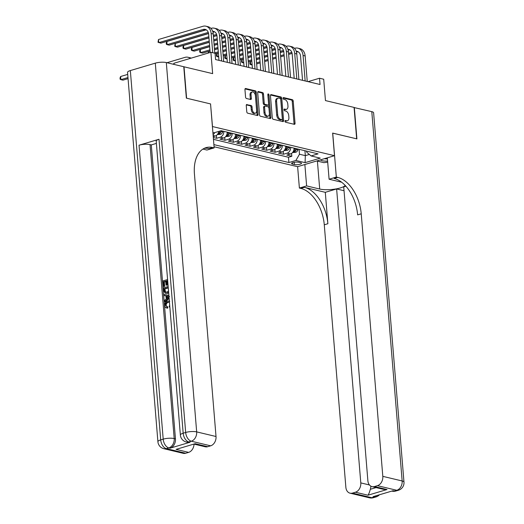 <?xml version="1.0" encoding="UTF-8"?>
<svg xmlns="http://www.w3.org/2000/svg" width="524" height="524" viewBox="0 0 524 524"><rect width="100%" height="100%" fill="white"/><g stroke="black" fill="none" stroke-linecap="round" stroke-linejoin="round"><path stroke-width="0.79" d="M284.964 121.24A0.897 0.544 73.4 0 0 285.606 122.243L294.324 124.326A1.284 0.773 73.4 0 0 294.586 124.319A1.284 0.773 73.4 0 0 295.045 123.284L293.217 101.093A1.284 0.773 73.4 0 0 292.294 99.665L283.582 97.582A0.897 0.544 73.4 0 0 283.399 97.582A0.897 0.544 73.4 0 0 283.078 98.309A0.897 0.544 73.4 0 0 283.72 99.305L284.853 99.573A4.1 2.476 73.4 0 1 287.8 104.145L287.951 105.999A4.1 2.476 73.4 0 1 286.497 109.306A4.1 2.476 73.4 0 1 285.652 109.32L284.525 109.044A0.897 0.544 73.4 0 0 284.342 109.051A0.897 0.544 73.4 0 0 284.021 109.771A0.897 0.544 73.4 0 0 284.663 110.774L285.796 111.042A4.1 2.476 73.4 0 1 288.744 115.614L288.894 117.468A4.1 2.476 73.4 0 1 287.44 120.769A4.1 2.476 73.4 0 1 286.595 120.782L285.469 120.513A0.897 0.544 73.4 0 0 285.279 120.52A0.897 0.544 73.4 0 0 284.964 121.24M246.981 104.492A1.284 0.773 73.4 0 0 246.712 104.492A1.284 0.773 73.4 0 0 246.26 105.527L246.771 111.756A1.284 0.773 73.4 0 0 247.695 113.184L257.369 115.496A1.284 0.773 73.4 0 0 257.638 115.49A1.284 0.773 73.4 0 0 258.09 114.461L256.269 92.263A1.284 0.773 73.4 0 0 255.345 90.835L245.664 88.523A1.284 0.773 73.4 0 0 245.402 88.53A1.284 0.773 73.4 0 0 244.944 89.558L245.566 97.084A1.284 0.773 73.4 0 0 246.49 98.512L250.629 99.501A1.284 0.773 73.4 0 0 250.891 99.495A1.284 0.773 73.4 0 0 251.35 98.46L251.042 94.733A3.432 2.07 73.4 0 1 252.26 91.969A3.432 2.07 73.4 0 1 255.43 95.781L256.629 110.394A3.432 2.07 73.4 0 1 255.417 113.158A3.432 2.07 73.4 0 1 252.241 109.346L252.044 106.909A1.284 0.773 73.4 0 0 251.12 105.481L246.49 104.636M210.55 103.962L212.489 126.553L334.495 155.694L332.635 133.083L356.661 138.827L354.073 107.42L325.456 100.582L323.701 79.229L319.522 78.227L320.04 84.508L215.58 59.559L215.069 53.278L210.89 52.276L173.942 63.266L174.034 64.413M210.628 103.942L186.603 98.204L184.022 66.797L212.646 73.635L210.89 52.276M272.284 117.848A1.284 0.773 73.4 0 0 273.201 119.276L282.881 121.588A1.284 0.773 73.4 0 0 283.143 121.588A1.284 0.773 73.4 0 0 283.602 120.553L281.774 98.355A1.284 0.773 73.4 0 0 280.851 96.927L271.177 94.615A1.284 0.773 73.4 0 0 270.908 94.621A1.284 0.773 73.4 0 0 270.456 95.656L272.284 117.848M270.129 118.542L260.448 116.23A1.284 0.773 73.4 0 1 259.524 114.802L257.703 92.604A1.284 0.773 73.4 0 1 258.155 91.576A1.284 0.773 73.4 0 1 258.417 91.569L262.563 92.558A1.284 0.773 73.4 0 1 263.487 93.986L264.227 102.992A1.284 0.773 73.4 0 0 265.144 104.42L267.895 105.075A1.284 0.773 73.4 0 0 268.157 105.069A1.284 0.773 73.4 0 0 268.616 104.04L267.843 94.667A0.897 0.544 73.4 0 1 268.157 93.94A0.897 0.544 73.4 0 1 268.989 94.942L270.843 117.507A1.284 0.773 73.4 0 1 270.391 118.535A1.284 0.773 73.4 0 1 270.129 118.542M213.307 137.504L216.608 138.297L216.379 135.454M223.853 131.354A5.227 3.937 103.4 0 1 220.257 137.209L223.597 138.008L219.956 139.096L224.966 140.294L224.731 137.452M232.211 133.351A5.227 3.937 103.4 0 1 228.608 139.207L231.955 140.006L228.307 141.094L233.324 142.286L233.088 139.45M240.568 135.349A5.227 3.937 103.4 0 1 236.966 141.205L240.313 142.004L236.665 143.085L241.682 144.283L241.446 141.447M248.926 137.347A5.227 3.937 103.4 0 1 245.324 143.203L248.664 144.002L245.022 145.083L250.033 146.281L249.804 143.438M257.277 139.338A5.227 3.937 103.4 0 1 253.682 145.194L257.022 145.993L253.38 147.08L258.391 148.279L258.162 145.436M265.635 141.336A5.227 3.937 103.4 0 1 262.039 147.192L265.38 147.991L261.731 149.078L266.749 150.27L266.513 147.434M273.993 143.334A5.227 3.937 103.4 0 1 270.391 149.189L273.738 149.988L270.089 151.069L275.107 152.268L274.871 149.432M282.351 145.331A5.227 3.937 103.4 0 1 278.748 151.187L282.089 151.986L278.447 153.067L283.458 154.266L287.106 153.178A5.227 3.937 -76.6 0 0 290.709 147.323M283.229 151.429L283.458 154.266M300.566 162.695L298.732 162.257A4.048 1.061 175.3 0 0 294.213 162.289A4.048 1.061 175.3 0 0 291.599 163.508A4.048 1.061 175.3 0 0 292.536 164.097L294.377 164.536A4.048 1.061 175.3 0 0 298.89 164.503A4.048 1.061 175.3 0 0 301.51 163.285A4.048 1.061 175.3 0 0 300.566 162.695M214.067 146.746L297.547 166.684L334.495 155.694M213.89 144.611L288.907 162.532L295.896 160.455L299.479 154.239L299.073 149.327M212.895 132.487L214.139 132.782L221.128 130.705L318.061 153.859L311.073 155.942L320.269 158.137L305.086 162.65L295.896 160.455M213.458 139.338L288.475 157.259L291.816 156.263L286.805 155.065L290.447 153.977A5.227 3.937 -76.6 0 0 294.049 148.122M278.748 151.187L275.107 152.268M270.391 149.189L266.749 150.27M262.039 147.192L258.391 148.279M253.682 145.194L250.033 146.281M245.324 143.203L241.682 144.283M236.966 141.205L233.324 142.286M228.608 139.207L224.966 140.294M220.257 137.209L216.608 138.297M213.235 136.613L215.24 136.011A5.227 3.937 -76.6 0 0 218.757 131.413M299.479 154.239L305.328 155.641L309.35 154.442M304.922 150.722L305.328 155.641L305.086 162.65M306.586 151.122L306.664 152.104L311.073 155.942M319.522 78.227L308.04 81.646M291.586 153.421L291.816 156.263M288.475 157.259L288.907 162.532M282.089 151.986A5.227 3.937 -76.6 0 0 285.691 146.131M273.738 149.988A5.227 3.937 -76.6 0 0 277.334 144.133M265.38 147.991A5.227 3.937 -76.6 0 0 268.982 142.135M257.022 145.993A5.227 3.937 -76.6 0 0 260.625 140.137M248.664 144.002A5.227 3.937 -76.6 0 0 252.267 138.139M240.313 142.004A5.227 3.937 -76.6 0 0 243.909 136.148M231.955 140.006A5.227 3.937 -76.6 0 0 235.551 134.151M223.597 138.008A5.227 3.937 -76.6 0 0 227.2 132.153M214.768 132.598A5.227 3.937 103.4 0 1 213.072 134.629M284.977 120.933L285.593 121.083A4.1 2.476 73.4 0 0 286.438 121.07L287.44 120.769M286.497 109.306L285.501 109.601A4.1 2.476 73.4 0 1 284.65 109.614L284.034 109.464M293.964 124.234A1.284 0.773 73.4 0 0 294.043 123.585L292.222 101.387A1.284 0.773 73.4 0 0 291.298 99.96L283.091 98.001M282.521 121.503A1.284 0.773 73.4 0 0 282.6 120.848L280.779 98.656A1.284 0.773 73.4 0 0 279.855 97.228L270.541 95.001M281.84 119.649A0.897 0.544 73.4 0 0 282.023 119.642A0.897 0.544 73.4 0 0 282.338 118.922L280.74 99.442A0.897 0.544 73.4 0 0 280.091 98.44L278.906 98.152A4.1 2.476 73.4 0 0 278.061 98.171A4.1 2.476 73.4 0 0 276.607 101.473L277.7 114.789A4.1 2.476 73.4 0 0 280.648 119.361L281.84 119.649L280.838 119.944A0.897 0.544 73.4 0 0 281.021 119.944A0.897 0.544 73.4 0 0 281.178 119.845M278.061 98.171L277.058 98.466A4.1 2.476 73.4 0 0 275.604 101.767L276.607 101.473M280.838 119.944L279.652 119.662A4.1 2.476 73.4 0 1 276.698 115.09L275.604 101.767M257.782 91.955L261.561 92.853L262.563 92.558M268.157 105.069L267.161 105.37A1.284 0.773 73.4 0 1 266.893 105.37L264.148 104.715A1.284 0.773 73.4 0 1 263.225 103.287L262.485 94.287A1.284 0.773 73.4 0 0 261.561 92.853M269.762 118.457A1.284 0.773 73.4 0 0 269.847 117.802L267.993 95.237A0.897 0.544 73.4 0 0 267.849 94.713M264.993 112.326A3.432 2.07 73.4 0 0 268.164 116.138A3.432 2.07 73.4 0 0 269.382 113.38L268.956 108.232A1.284 0.773 73.4 0 0 268.033 106.798L265.288 106.143A1.284 0.773 73.4 0 0 265.026 106.149A1.284 0.773 73.4 0 0 264.568 107.184L264.993 112.326L263.991 112.627A3.432 2.07 73.4 0 0 267.168 116.439L268.164 116.138M264.286 106.444A1.284 0.773 73.4 0 0 264.024 106.444A1.284 0.773 73.4 0 0 263.572 107.479L264.568 107.184M263.991 112.627L263.572 107.479M255.417 113.158L254.415 113.453A3.432 2.07 73.4 0 1 251.245 109.64L251.042 107.204A1.284 0.773 73.4 0 0 250.125 105.776L246.339 104.872M252.26 91.969L251.258 92.263A3.432 2.07 73.4 0 0 250.04 95.027L251.042 94.733M250.269 99.416A1.284 0.773 73.4 0 0 250.348 98.761L250.04 95.027M257.009 115.411A1.284 0.773 73.4 0 0 257.094 114.756L255.267 92.558A1.284 0.773 73.4 0 0 254.343 91.13L245.029 88.903M292.497 152.595L295.739 152.301A3.458 2.607 -76.6 0 0 297.901 149.779L298.097 149.091M295.503 148.469L295.307 149.157A3.458 2.607 103.4 0 1 293.879 151.298C293.466 151.816 293.8 151.895 294.888 151.541A3.458 2.607 -76.6 0 0 296.315 149.399L296.505 148.711M294.481 48.359L294.802 48.267A9.799 7.382 103.4 0 1 297.855 48.156L299.944 48.66A9.799 7.382 103.4 0 1 305.151 55.957L307.247 81.456M297.855 48.156A9.799 7.382 103.4 0 1 303.062 55.459L305.158 80.958M302.551 80.336L300.566 56.199A6.53 4.919 -76.6 0 0 297.095 51.332A6.53 4.919 -76.6 0 0 296.217 51.234M298.104 51.738A6.53 4.919 -76.6 0 0 297.147 51.902L296.486 52.099M291.822 52.367L288.554 53.343M284.06 54.679L280.556 55.721M276.063 57.057L272.559 58.099M268.065 59.435L264.561 60.476M260.068 61.812L256.57 62.854M252.07 64.19L250.675 64.609L252.136 64.956M292.104 53.402L288.645 54.43M284.146 55.773L280.648 56.815M276.155 58.151L272.65 59.192M268.157 60.529L264.653 61.57M260.159 62.906L256.655 63.948M250.413 61.465L250.675 64.609L249.928 64.197L249.824 62.945L250.413 61.465L251.815 61.053M256.308 59.71L259.812 58.668M264.306 57.332L267.81 56.291M272.303 54.955L275.801 53.913M280.301 52.577L283.772 51.542M288.161 50.239L289.779 49.76M320.426 159.879A8.489 2.227 175.3 0 0 327.605 161.11M324.408 158.693A5.81 1.526 175.3 0 0 327.421 158.91M327.69 162.198L323.904 162.663L316.784 160.96M354.086 107.551L371.791 111.651L402.157 480.973A7.834 2.057 175.3 0 1 403.978 482.113A7.834 7.834 0 0 1 398.397 490.268A7.834 4.729 -106.6 0 1 396.786 490.287L377.437 485.669A7.834 5.902 -76.6 0 0 382.808 476.349L402.157 480.973A7.834 5.902 103.4 0 1 396.786 490.287L394.29 491.034L393.033 490.733L373.062 496.673L374.319 496.975L371.817 497.715A7.834 5.902 103.4 0 1 369.381 497.8L350.032 493.176A7.834 5.902 -76.6 0 0 352.475 493.091L371.817 497.715A7.834 4.729 73.4 0 0 373.435 497.689A7.834 7.834 0 0 1 369.381 497.8M354.329 107.479L356.909 138.886L332.635 133.129M304.863 164.51L306.625 185.909L319.706 189.033A14.692 3.851 175.3 0 0 334.358 189.19A14.692 3.851 175.3 0 0 345.218 185.463M306.625 185.909L299.387 188.057L300.809 188.398A32.652 19.696 -106.6 0 1 324.277 224.796L345.866 487.34A7.834 5.902 -76.6 0 0 350.032 493.176M325.293 192.321L304.398 187.33A32.652 19.696 -106.6 0 1 327.873 223.728L325.293 192.321L336.624 188.948L344.032 190.723M345.892 186.197L343.718 186.839L367.881 480.79A7.834 5.902 -76.6 0 0 372.053 486.632A7.834 5.902 -76.6 0 0 374.496 486.547L387.026 489.54L367.953 495.213C368.673 494.348 369.466 492.377 370.33 489.298L376.075 487.589M332.72 133.103L336.329 177.073L337.751 177.413A32.652 19.696 -106.6 0 1 361.226 213.805L382.808 476.349M336.329 177.073L329.092 179.228L341.648 182.221M367.953 495.213L355.423 492.219L352.475 493.091M355.423 492.219A7.834 5.902 -76.6 0 0 360.794 482.899L369.466 484.969M336.624 188.948L360.794 482.899M371.791 111.651A7.834 2.057 -4.7 0 1 373.612 112.791L403.978 482.113M327.336 157.829L329.092 179.228M297.625 166.658L299.387 188.057M377.437 485.669L374.496 486.547M370.854 486.154A7.834 5.902 103.4 0 1 370.33 489.298M337.751 177.413L334.155 178.481A32.652 19.696 -106.6 0 1 357.63 214.873L361.226 213.805M372.053 486.632L383.201 489.292L387.026 489.54M169.357 302.204L168.374 302.335C166.966 302.656 166.219 303.678 166.134 305.387L166.979 306.894M169.455 302.263L167.706 302.171C166.298 302.499 165.551 303.514 165.466 305.23L167.811 307.057L167.7 308.178L166.475 307.948L167.7 308.178M165.957 295.903L164.045 295.543L163.947 294.416L168.892 295.372M169.147 298.483L165.211 301.759L164.543 301.601L164.444 300.468L166.219 299.066L165.957 295.85L164.045 295.543M165.722 281.539L164.287 281.971L164.654 286.412L163.298 286.458L162.84 280.949L167.588 279.541M167.706 280.956L167.058 281.146L167.379 285.108L166.023 285.154L165.695 281.192L163.619 281.807L164.287 281.971M159.001 139.266L183.171 433.21A7.834 2.057 175.3 0 0 180.374 435.051L156.204 141.1A7.834 2.057 -4.7 0 1 159.001 139.266L139.03 145.2A7.834 2.057 -4.7 0 1 150.034 144.617L151.292 144.919L175.455 438.863A7.834 5.902 103.4 0 1 170.084 448.184L190.055 442.243A7.834 5.902 103.4 0 1 187.618 442.328L186.361 442.033A7.834 5.902 -76.6 0 0 188.804 441.948L190.055 442.243M151.292 144.919L156.394 143.399M168.682 292.87L167.621 293.355L165.283 293.283L163.639 290.61L163.416 287.905L168.158 286.497M186.354 98.139L210.55 103.922L214.159 147.886L212.737 147.545A32.652 19.696 73.4 0 0 206.017 147.657A32.652 19.696 73.4 0 0 194.43 173.961L216.019 436.505A7.834 5.902 103.4 0 1 210.648 445.826L191.299 441.201L188.804 441.948A7.834 4.729 73.4 0 1 183.171 433.21L185.666 432.47L155.3 63.149A7.834 2.057 -4.7 0 1 166.311 62.566L183.773 66.738L186.354 98.139M214.159 147.886L206.921 150.041L202.912 149.085M195.164 443.704L176.09 449.376L195.164 443.704L207.701 446.703L210.648 445.826M207.701 446.703A7.834 5.902 103.4 0 1 205.257 446.789L194.345 444.182M130.338 70.576L160.704 439.891A7.834 2.057 175.3 0 0 157.907 441.732L127.542 72.41A7.834 2.057 -4.7 0 1 130.338 70.576L155.3 63.149M194.024 444.273A7.834 5.902 103.4 0 1 188.627 452.376L176.09 449.376M170.084 448.184L168.833 447.889L166.337 448.629L185.679 453.247L188.627 452.376M185.679 453.247A7.834 5.902 103.4 0 1 183.243 453.332L163.894 448.714A7.834 5.902 -76.6 0 0 166.337 448.629A7.834 4.729 73.4 0 1 160.704 439.891L163.2 439.151L139.03 145.2M212.737 147.545L209.148 148.62A32.652 19.696 73.4 0 0 204.262 148.331M163.619 281.807L163.986 286.255L164.654 286.412M163.986 286.255L163.298 286.458M167.673 280.602L166.383 280.988L166.711 284.945L167.379 285.108M166.711 284.945L166.023 285.154M166.383 280.988L167.058 281.146M168.63 292.228L166.953 293.191L165.283 293.283M168.25 287.558L164.195 288.763L164.89 291.973L165.44 292.235M168.276 287.912L164.863 288.927L165.558 292.13L164.89 291.973L166.874 292.123L168.532 291.03M166.953 293.191L167.621 293.355M164.195 288.763L164.863 288.927M164.32 290.322L164.988 290.479M169.088 297.815L164.543 301.601M169.547 296.427L166.671 295.968L166.887 298.536L169.01 296.853M169.396 296.499L168.394 296.243M168.846 296.368L167.339 296.126L167.503 298.051M166.671 295.968L167.339 296.126M165.466 305.23L166.134 305.387M166.612 306.848L167.143 306.894L167.032 308.014C165.728 307.981 164.981 307.149 164.785 305.531C164.759 303.167 165.702 301.7 167.615 301.11L169.363 301.103M167.706 302.171L168.374 302.335M169.828 306.789L169.422 307.11L169.154 306.101L169.73 305.584M169.422 307.11L169.861 307.215M284.139 150.598L287.381 150.303A3.458 2.607 -76.6 0 0 289.543 147.781L289.739 147.093M287.145 146.478L286.956 147.159A3.458 2.607 103.4 0 1 285.528 149.307C285.108 149.818 285.442 149.897 286.53 149.543A3.458 2.607 -76.6 0 0 287.958 147.401L288.148 146.713M275.781 148.6L279.023 148.305A3.458 2.607 -76.6 0 0 281.185 145.783L281.381 145.096M278.794 144.48L278.598 145.168A3.458 2.607 103.4 0 1 277.17 147.31C276.751 147.82 277.085 147.906 278.172 147.545A3.458 2.607 -76.6 0 0 279.6 145.403L279.796 144.716M267.423 146.609L270.666 146.307A3.458 2.607 -76.6 0 0 272.834 143.786L273.024 143.104M270.436 142.482L270.24 143.17A3.458 2.607 103.4 0 1 268.812 145.312C268.393 145.829 268.727 145.908 269.814 145.554A3.458 2.607 -76.6 0 0 271.242 143.406L271.439 142.725M259.072 144.611L262.308 144.31A3.458 2.607 -76.6 0 0 264.476 141.788L264.666 141.107M262.079 140.484L261.882 141.172A3.458 2.607 103.4 0 1 260.454 143.314C260.035 143.831 260.369 143.91 261.456 143.556A3.458 2.607 -76.6 0 0 262.884 141.415L263.081 140.727M286.13 46.361L286.445 46.269A9.799 7.382 103.4 0 1 289.497 46.164L291.586 46.662A9.799 7.382 103.4 0 1 296.8 53.959L298.896 79.458M289.497 46.164A9.799 7.382 103.4 0 1 294.711 53.461L296.807 78.96M294.193 78.338L292.215 54.208A6.53 4.919 -76.6 0 0 288.737 49.341A6.53 4.919 -76.6 0 0 287.859 49.236M289.746 49.741A6.53 4.919 -76.6 0 0 288.789 49.911L288.128 50.108M283.464 50.37L280.196 51.345M275.703 52.682L272.198 53.723M267.705 55.059L264.207 56.101M259.708 57.437L256.21 58.478M251.71 59.815L248.212 60.856M243.712 62.192L242.317 62.611L243.778 62.959M283.746 51.411L280.288 52.439M275.794 53.776L272.29 54.817M267.797 56.153L264.293 57.195M259.799 58.531L256.295 59.572M251.802 60.908L248.304 61.95M242.062 59.467L242.317 62.611L241.571 62.205L241.466 60.948L242.062 59.467L243.457 59.055M247.95 57.719L251.454 56.677M255.948 55.341L259.452 54.3M263.945 52.957L267.45 51.922M271.943 50.579L275.414 49.551M279.809 48.241L281.421 47.763M277.772 44.37L278.087 44.271A9.799 7.382 103.4 0 1 281.139 44.167L283.229 44.664A9.799 7.382 103.4 0 1 288.442 51.968L290.538 77.46M281.139 44.167A9.799 7.382 103.4 0 1 286.353 51.463L288.449 76.963M285.842 76.34L283.857 52.21A6.53 4.919 -76.6 0 0 280.379 47.343A6.53 4.919 -76.6 0 0 279.508 47.239M281.388 47.743A6.53 4.919 -76.6 0 0 280.438 47.913L279.77 48.11M275.107 48.378L271.845 49.348M267.345 50.684L263.847 51.725M259.347 53.062L255.85 54.103M251.35 55.439L247.852 56.481M243.359 57.817L239.854 58.858M235.361 60.201L233.959 60.614L235.42 60.961M275.388 49.413L271.93 50.442M267.437 51.778L263.932 52.819M259.439 54.155L255.935 55.197M251.441 56.533L247.944 57.575M243.444 58.911L239.946 59.952M233.704 57.476L233.959 60.614L233.213 60.208L233.108 58.95L233.704 57.476L235.099 57.057M239.599 55.721L243.097 54.679M247.59 53.343L251.094 52.302M255.588 50.966L259.092 49.924M263.585 48.588L267.057 47.553M271.452 46.25L273.063 45.765M269.415 42.372L269.729 42.274A9.799 7.382 103.4 0 1 272.781 42.169L274.871 42.667A9.799 7.382 103.4 0 1 280.085 49.97L282.181 75.469M272.781 42.169A9.799 7.382 103.4 0 1 277.995 49.472L280.091 74.965M277.484 74.343L275.5 50.212A6.53 4.919 -76.6 0 0 272.022 45.346A6.53 4.919 -76.6 0 0 271.15 45.241M273.03 45.745A6.53 4.919 -76.6 0 0 272.08 45.916L271.419 46.112M266.749 46.381L263.487 47.35M258.987 48.686L255.489 49.728M250.989 51.064L247.492 52.105M242.998 53.448L239.494 54.489M235.001 55.826L231.497 56.867M227.003 58.203L225.602 58.616L227.062 58.963M267.037 47.415L263.572 48.444M259.079 49.78L255.581 50.821M251.081 52.158L247.583 53.199M243.084 54.542L239.586 55.583M235.086 56.92L231.588 57.961M225.346 55.479L225.602 58.616L224.855 58.21L224.75 56.952L225.346 55.479L226.741 55.059M231.241 53.723L234.739 52.682M239.239 51.345L242.736 50.304M247.236 48.968L250.734 47.926M255.227 46.59L258.705 45.555M263.094 44.252L264.705 43.774M261.057 40.374L261.378 40.282A9.799 7.382 103.4 0 1 264.423 40.171L266.513 40.675A9.799 7.382 103.4 0 1 271.727 47.972L273.823 73.471M264.423 40.171A9.799 7.382 103.4 0 1 269.637 47.474L271.733 72.974M269.126 72.351L267.142 48.215A6.53 4.919 -76.6 0 0 263.67 43.348A6.53 4.919 -76.6 0 0 262.793 43.25M264.672 43.754A6.53 4.919 -76.6 0 0 263.723 43.918L263.061 44.114M258.398 44.383L255.129 45.352M250.636 46.695L247.132 47.736M242.638 49.073L239.134 50.114M234.641 51.45L231.136 52.492M226.643 53.828L223.139 54.869M218.646 56.206L217.25 56.618L218.711 56.972M258.679 45.418L255.221 46.446M250.721 47.789L247.223 48.83M242.723 50.166L239.226 51.208M234.732 52.544L231.228 53.586M226.735 54.922L223.231 55.963M216.988 53.481L217.25 56.618L216.497 56.212L216.399 54.961L216.988 53.481L218.39 53.068M222.883 51.725L226.388 50.684M230.881 49.348L234.379 48.306M238.879 46.97L242.376 45.929M246.876 44.592L250.348 43.558M254.736 42.254L256.354 41.776M250.714 142.613L253.957 142.318A3.458 2.607 -76.6 0 0 256.118 139.797L256.315 139.109M253.721 138.493L253.524 139.174A3.458 2.607 103.4 0 1 252.103 141.323C251.684 141.834 252.018 141.912 253.105 141.559A3.458 2.607 -76.6 0 0 254.533 139.417L254.723 138.729M252.699 38.376L253.02 38.285A9.799 7.382 103.4 0 1 256.072 38.18L258.162 38.678A9.799 7.382 103.4 0 1 263.369 45.974L265.471 71.474M256.072 38.18A9.799 7.382 103.4 0 1 261.286 45.477L263.382 70.976M260.769 70.354L258.784 46.223A6.53 4.919 -76.6 0 0 255.312 41.35A6.53 4.919 -76.6 0 0 254.435 41.252M256.321 41.756A6.53 4.919 -76.6 0 0 255.365 41.927L254.703 42.123M250.04 42.385L246.771 43.361M242.278 44.697L238.774 45.739M234.28 47.075L230.776 48.116M226.283 49.453L222.785 50.494M218.285 51.83L214.788 52.872M250.321 43.426L246.863 44.455M242.37 45.791L238.865 46.833M234.372 48.169L230.868 49.21M226.375 50.546L222.87 51.588M218.377 52.924L215.115 53.893M208.054 53.12L208.631 51.483L210.032 51.07M214.526 49.734L218.03 48.693M222.523 47.356L226.027 46.315M230.521 44.972L234.018 43.931M238.518 42.595L241.99 41.566M246.378 40.256L247.996 39.778M208.631 51.483L208.749 52.917M242.357 140.615L245.599 140.321A3.458 2.607 -76.6 0 0 247.76 137.799L247.957 137.111M245.363 136.495L245.173 137.177A3.458 2.607 103.4 0 1 243.745 139.325C243.326 139.836 243.66 139.921 244.747 139.561A3.458 2.607 -76.6 0 0 246.175 137.419L246.365 136.731M244.348 36.385L244.662 36.287A9.799 7.382 103.4 0 1 247.714 36.182L249.804 36.68A9.799 7.382 103.4 0 1 255.018 43.983L257.114 69.476M247.714 36.182A9.799 7.382 103.4 0 1 252.928 43.479L255.024 68.978M252.417 68.356L250.433 44.226A6.53 4.919 -76.6 0 0 246.955 39.359A6.53 4.919 -76.6 0 0 246.077 39.254M247.963 39.759A6.53 4.919 -76.6 0 0 247.007 39.929L246.346 40.125M241.682 40.394L238.413 41.363M233.92 42.699L230.416 43.741M225.923 45.077L222.425 46.119M217.925 47.455L214.427 48.496M209.928 49.832L200.535 52.629L202.624 53.127L210.019 50.926M241.964 41.429L238.505 42.457M234.012 43.793L230.508 44.835M226.014 46.171L222.51 47.212M218.017 48.549L214.513 49.59M200.279 49.485L200.535 52.629L199.788 52.223L199.683 50.966L200.279 49.485L209.672 46.695M214.165 45.359L217.67 44.317M222.163 42.981L225.667 41.94M230.16 40.603L233.632 39.569M238.027 38.265L239.638 37.78M233.999 138.624L237.241 138.323A3.458 2.607 -76.6 0 0 239.403 135.801L239.599 135.12M237.012 134.498L236.815 135.185A3.458 2.607 103.4 0 1 235.387 137.327C234.968 137.845 235.302 137.923 236.389 137.57A3.458 2.607 -76.6 0 0 237.817 135.421L238.014 134.74M235.99 34.388L236.304 34.289A9.799 7.382 103.4 0 1 239.357 34.184L241.446 34.682A9.799 7.382 103.4 0 1 246.66 41.985L248.756 67.485M239.357 34.184A9.799 7.382 103.4 0 1 244.57 41.488L246.666 66.98M244.06 66.358L242.075 42.228A6.53 4.919 -76.6 0 0 238.597 37.361A6.53 4.919 -76.6 0 0 237.726 37.256M239.606 37.761A6.53 4.919 -76.6 0 0 238.656 37.931L237.994 38.128M233.324 38.396L230.062 39.366M225.562 40.702L222.065 41.743M217.565 43.079L214.067 44.121M209.567 45.464L192.177 50.632L194.266 51.129L209.659 46.551M233.606 39.431L230.147 40.459M225.654 41.796L222.15 42.837M217.657 44.173L214.159 45.215M191.922 47.494L192.177 50.632L191.43 50.225L191.326 48.968L191.922 47.494L209.312 42.32M213.805 40.983L217.309 39.942M221.803 38.606L225.274 37.571M229.669 36.267L231.281 35.783M225.641 136.626L228.883 136.325A3.458 2.607 -76.6 0 0 231.051 133.803L231.241 133.122M228.654 132.5L228.457 133.188A3.458 2.607 103.4 0 1 227.03 135.33C226.61 135.847 226.944 135.926 228.032 135.572A3.458 2.607 -76.6 0 0 229.46 133.43L229.656 132.742M227.632 32.39L227.953 32.298A9.799 7.382 103.4 0 1 230.999 32.187L233.088 32.684A9.799 7.382 103.4 0 1 238.302 39.988L240.398 65.487M230.999 32.187A9.799 7.382 103.4 0 1 236.213 39.49L238.309 64.989M235.702 64.367L233.717 40.23A6.53 4.919 -76.6 0 0 230.239 35.363A6.53 4.919 -76.6 0 0 229.368 35.265M231.248 35.77A6.53 4.919 -76.6 0 0 230.298 35.933L229.636 36.13M224.966 36.398L221.704 37.368M217.205 38.711L213.707 39.752M209.214 41.088L183.826 48.634L185.909 49.138L209.299 42.182M225.255 37.433L221.796 38.462M217.296 39.804L213.799 40.839M183.564 45.496L183.826 48.634L183.073 48.228L182.968 46.977L183.564 45.496L208.952 37.944M213.445 36.608L216.923 35.573M221.311 34.27L222.923 33.791M217.29 134.629L220.532 134.334A3.458 2.607 -76.6 0 0 222.693 131.812L222.89 131.124M220.159 130.993L220.1 131.19A3.458 2.607 103.4 0 1 218.672 133.338C218.253 133.849 218.593 133.928 219.68 133.574A3.458 2.607 -76.6 0 0 221.102 131.432L221.298 130.745M219.274 30.392L219.595 30.3A9.799 7.382 103.4 0 1 222.641 30.196L224.731 30.693A9.799 7.382 103.4 0 1 229.944 37.99L232.04 63.489M222.641 30.196A9.799 7.382 103.4 0 1 227.855 37.492L229.951 62.991M227.344 62.369L225.359 38.232A6.53 4.919 -76.6 0 0 221.888 33.366A6.53 4.919 -76.6 0 0 221.01 33.267M222.897 33.772A6.53 4.919 -76.6 0 0 221.94 33.936L221.279 34.139M216.615 34.401L213.347 35.377M208.853 36.713L175.468 46.643L177.557 47.14L208.938 37.807M216.897 35.442L213.438 36.47M175.206 43.499L175.468 46.643L174.715 46.236L175.206 43.499L208.565 33.582M212.954 32.272L214.571 31.794M210.917 28.394L211.238 28.303A9.799 7.382 103.4 0 1 214.29 28.198L216.379 28.696A9.799 7.382 103.4 0 1 221.593 35.999L223.689 61.491M214.29 28.198A9.799 7.382 103.4 0 1 219.504 35.494L221.6 60.994M218.986 60.371L217.002 36.241A6.53 4.919 -76.6 0 0 213.53 31.375A6.53 4.919 -76.6 0 0 212.652 31.27M214.539 31.774A6.53 4.919 -76.6 0 0 213.582 31.944L212.921 32.141M208.257 32.409L167.11 44.645L169.2 45.143L208.539 33.444M166.855 41.501L167.11 44.645L166.363 44.239L166.259 42.981L166.855 41.501L206.214 29.796M173.988 63.856L172.972 64.157M127.961 77.545L120.88 79.648L122.963 80.152L128.053 78.639M120.618 76.511L120.88 79.648L120.127 79.242L120.022 77.991L120.618 76.511L127.705 74.401M166.973 62.723L184.979 57.371A9.799 7.382 103.4 0 1 188.024 57.26A9.799 7.382 103.4 0 1 190.31 58.4M188.024 57.26L190.114 57.764A9.799 7.382 103.4 0 1 191.188 58.138M210.15 52.498L208.65 34.243A6.53 4.919 -76.6 0 0 205.172 29.377A6.53 4.919 -76.6 0 0 203.142 29.449L158.752 42.647L158.497 39.51L202.88 26.305A9.799 7.382 103.4 0 1 205.932 26.2L208.021 26.698A9.799 7.382 103.4 0 1 213.235 34.001L214.814 53.219M205.932 26.2A9.799 7.382 103.4 0 1 211.146 33.503L212.724 52.714M206.181 29.776A6.53 4.919 -76.6 0 0 205.231 29.947L160.842 43.145L158.006 42.241L158.497 39.51M287.106 153.178L290.447 153.977M213.144 135.513L215.24 136.011M294.193 162.289L294.377 164.536M292.431 162.774L292.536 164.097M285.593 121.083L286.595 120.782M284.185 109.149L284.525 109.044M284.65 109.614L285.652 109.32M283.242 97.68L283.582 97.582M291.298 99.96L292.294 99.665M292.222 101.387L293.217 101.093M294.043 123.585L295.045 123.284M285.128 120.618L285.469 120.513M270.685 94.759L271.177 94.615M279.855 97.228L280.851 96.927M280.779 98.656L281.774 98.355M282.6 120.848L283.602 120.553M276.698 115.09L277.7 114.789M279.652 119.662L280.648 119.361M257.932 91.713L258.417 91.569M262.485 94.287L263.487 93.986M263.225 103.287L264.227 102.992M264.148 104.715L265.144 104.42M266.893 105.37L267.895 105.075M267.993 95.237L268.989 94.942M269.847 117.802L270.843 117.507M250.125 105.776L251.12 105.481M251.042 107.204L252.044 106.909M251.245 109.64L252.241 109.346M250.348 98.761L251.35 98.46M245.18 88.667L245.664 88.523M254.343 91.13L255.345 90.835M255.267 92.558L256.269 92.263M257.094 114.756L258.09 114.461M293.132 151.705L295.667 152.307M296.315 149.399L297.901 149.779M294.029 148.849L295.307 149.157M294.783 150.329L294.888 151.541M305.151 55.957L303.062 55.459M297.147 51.902L296.381 51.719M304.398 187.33L300.809 188.398M327.873 223.728L324.277 224.796M376.71 495.586A7.834 5.902 103.4 0 1 374.319 496.975A7.834 4.729 -106.6 0 0 375.931 496.949A7.834 7.834 0 0 0 379.428 494.78M391.847 491.119A7.834 7.834 0 0 0 395.902 491.008A7.834 4.729 73.4 0 1 394.29 491.034A7.834 5.902 103.4 0 1 391.847 491.119L391.788 491.106M317.406 161.11L319.706 189.033M166.311 62.566L196.67 431.887L216.019 436.505M150.034 144.617L174.204 438.568L175.455 438.863M196.67 431.887A7.834 2.057 175.3 0 0 185.666 432.47A7.834 4.729 -106.6 0 0 191.299 441.201A7.834 5.902 -76.6 0 0 196.67 431.887M174.204 438.568A7.834 2.057 175.3 0 0 163.2 439.151A7.834 4.729 -106.6 0 0 168.833 447.889A7.834 5.902 -76.6 0 0 174.204 438.568M284.774 149.707L287.309 150.309M287.958 147.401L289.543 147.781M285.672 146.858L286.956 147.159M286.432 148.331L286.53 149.543M276.417 147.709L278.951 148.318M279.6 145.403L281.185 145.783M277.314 144.86L278.598 145.168M278.074 146.34L278.172 147.545M268.065 145.711L270.594 146.32M271.242 143.406L272.834 143.786M268.956 142.862L270.24 143.17M269.716 144.342L269.814 145.554M259.708 143.72L262.242 144.323M262.884 141.415L264.476 141.788M260.598 140.864L261.882 141.172M261.358 142.345L261.456 143.556M296.8 53.959L294.711 53.461M288.789 49.911L288.023 49.728M288.442 51.968L286.353 51.463M280.438 47.913L279.665 47.73M280.085 49.97L277.995 49.472M272.08 45.916L271.308 45.732M271.727 47.972L269.637 47.474M263.723 43.918L262.956 43.734M251.35 141.722L253.885 142.325M254.533 139.417L256.118 139.797M252.247 138.867L253.524 139.174M253 140.347L253.105 141.559M263.369 45.974L261.286 45.477M255.365 41.927L254.599 41.737M242.992 139.725L245.527 140.334M246.175 137.419L247.76 137.799M243.889 136.875L245.173 137.177M244.649 138.356L244.747 139.561M255.018 43.983L252.928 43.479M247.007 39.929L246.241 39.745M234.634 137.727L237.169 138.336M237.817 135.421L239.403 135.801M235.531 134.878L236.815 135.185M236.291 136.358L236.389 137.57M246.66 41.985L244.57 41.488M238.656 37.931L237.883 37.748M226.283 135.736L228.811 136.338M229.46 133.43L231.051 133.803M227.174 132.88L228.457 133.188M227.933 134.36L228.032 135.572M238.302 39.988L236.213 39.49M230.298 35.933L229.525 35.75M217.925 133.738L220.46 134.34M221.102 131.432L222.693 131.812M219.766 131.111L220.1 131.19M219.576 132.362L219.68 133.574M229.944 37.99L227.855 37.492M221.94 33.936L221.174 33.752M221.593 35.999L219.504 35.494M213.582 31.944L212.816 31.761M213.235 34.001L211.146 33.503M205.231 29.947L203.142 29.449M281.021 119.944L282.023 119.642M264.024 106.444L265.026 106.149M375.931 496.949L373.435 497.689M398.397 490.268L395.902 491.008M180.374 435.051A7.834 7.834 0 0 0 186.361 442.033M157.907 441.732A7.834 7.834 0 0 0 163.894 448.714M169.783 301.189L169.114 301.025"/></g></svg>
